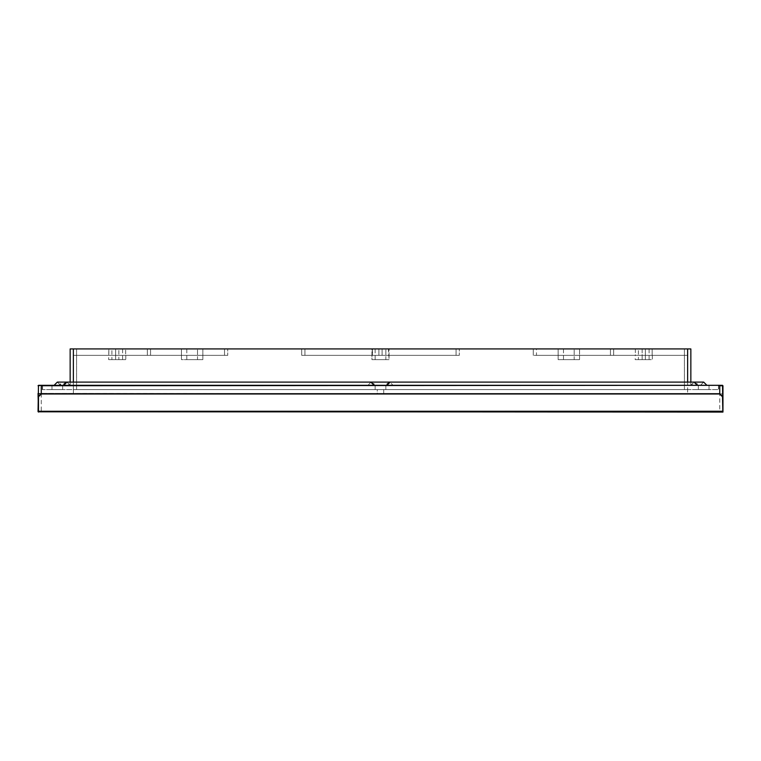 <?xml version="1.0" encoding="UTF-8"?>
<svg xmlns="http://www.w3.org/2000/svg" width="761" height="761" viewBox="0 0 761 761"><rect width="100%" height="100%" fill="white"/><g stroke="black" fill="none" stroke-linecap="round" stroke-linejoin="round"><path stroke-width="0.57" stroke-dasharray="3.81 2.85" d="M721.514 412.072L39.486 412.072L721.514 412.072L722.522 410.997L722.95 412.072L722.95 393.875L722.95 411.463L722.95 393.875L687.63 393.875L687.63 389.594L383.706 389.594L383.706 393.875L383.706 389.594L687.63 389.594L73.37 389.594L687.63 389.594L687.63 348.928L645.366 348.928L687.63 348.928L687.63 393.875L377.285 393.875L377.285 389.594L73.37 389.594L73.37 348.928L115.634 348.928L73.37 348.928L115.634 348.928L73.37 348.928L73.37 393.875L377.285 393.875L377.285 389.594L73.37 389.594L73.37 393.875L377.285 393.875L38.05 393.447L38.05 411.035L38.05 393.447L38.478 411.34L722.95 411.34L722.95 393.875L38.05 393.447M722.95 411.644L722.95 393.875L722.95 411.34L38.478 411.463L38.478 393.875L38.478 411.463L722.95 411.035L38.478 411.035L722.95 411.035L38.478 411.035L722.95 411.035L38.478 411.035L722.95 411.035L38.478 411.035L722.95 411.035L38.478 411.035L722.95 411.035L38.478 411.035L722.95 411.035L38.478 411.035L722.95 411.035L38.478 411.035L722.95 411.035L38.478 411.035L722.95 411.035L38.478 411.035L38.478 393.875L722.95 393.875L38.478 393.875L722.95 393.875L687.63 393.875L722.95 393.875L687.63 393.875L722.95 393.875L687.63 393.875L722.95 393.875L687.63 393.875L722.95 393.875L687.63 393.875L722.95 393.875L687.63 393.875L722.95 393.875L687.63 393.875L722.95 393.875L687.63 393.875L722.95 393.875L687.63 393.875L722.95 393.875L687.63 393.875L722.95 393.875L687.63 393.875L722.95 393.875L687.63 393.875L722.95 393.875L687.63 393.875L722.95 393.875L687.63 393.875L722.95 393.875L687.63 393.875L722.95 393.875L687.63 393.875L722.95 393.875L687.63 393.875L722.95 393.875L722.95 411.463L38.478 411.463L722.95 411.463L38.478 411.463L722.95 411.463L38.478 411.463L722.95 411.463L38.478 411.463L722.95 411.463L38.478 411.463L722.95 411.463L38.478 411.463L722.95 411.463L38.478 411.463L722.95 411.463L38.478 411.463L722.95 411.463L38.478 411.463L722.95 411.463L722.95 393.875L722.95 411.463L722.95 393.875L722.95 411.463L722.95 393.875L722.95 411.463L722.95 393.875L722.95 411.463L722.95 393.875L722.95 411.463L722.95 393.875L722.95 411.463L722.95 393.875L722.95 411.463L722.95 393.875L722.95 411.463L722.95 393.875L722.95 411.463L722.95 393.875L722.95 411.463L722.95 393.875L722.95 411.463L722.95 393.875L722.95 411.463L722.95 393.875L722.95 411.463L722.95 393.875L722.95 411.463L722.95 393.875L722.95 411.463L722.95 393.875L722.95 411.463L38.478 411.463L722.95 411.34L722.95 393.875L38.478 393.875L38.478 411.644M722.522 410.997L38.478 410.997L38.478 412.072L722.95 412.072L38.478 412.072L722.95 412.072L38.478 412.072L722.95 412.072L38.478 412.072L722.95 412.072L38.478 412.072L722.95 412.072L38.478 412.072L722.95 412.072L722.95 410.997L722.95 412.072L722.95 410.997L722.95 412.072L722.95 410.997L722.95 412.072L722.95 410.997L722.95 412.072L722.95 410.997L722.95 412.072L722.95 410.997L722.95 412.072L38.478 412.072L38.478 410.997L39.486 412.072M722.769 412.072L38.697 412.072M38.05 410.046L38.05 411.644L38.05 410.046M719.744 385.313L719.744 411.644L41.265 411.644L41.265 385.741L722.522 385.313L38.478 385.313L38.05 411.644L38.478 412.072L38.478 410.997L38.478 412.072L38.478 410.997L38.478 412.072L38.478 410.997L38.478 412.072L38.478 410.997L38.478 412.072L38.478 410.997L38.478 412.072L38.478 410.997L722.95 410.997L38.478 410.997M718.669 385.313L42.331 385.313L718.669 385.313L718.669 389.594L42.331 389.594L718.669 389.594L718.669 385.313M42.331 389.594L42.331 385.313L42.331 389.594M389.08 382.279L390.136 382.108C387.672 382.831 386.607 383.905 386.921 385.313L390.127 382.108L392.933 385.313L63.734 385.313L697.266 385.313L694.061 382.108L703.687 382.108L706.893 385.313L703.687 382.108L700.472 385.313L703.687 382.108L700.472 385.313L691.254 385.313L703.687 385.313C695.411 385.313 695.411 385.313 703.687 385.313C695.411 385.313 695.411 385.313 703.687 385.313L700.472 385.313C687.925 385.313 687.925 385.313 700.472 385.313C687.925 385.313 687.925 385.313 700.472 385.313L706.893 385.313L700.472 385.313L703.687 382.108L694.051 382.108L697.266 385.313L691.254 385.313L694.061 382.108L691.254 385.313L392.933 385.313L390.127 382.108L690.845 382.108L690.845 385.313L73.37 385.313L690.845 385.313L690.845 348.928L70.155 348.928L70.155 385.313L73.37 385.313L70.155 385.313L70.155 382.108L370.864 382.108L374.079 385.313L63.734 385.313L66.949 382.108L69.746 385.313L368.067 385.313L370.864 382.108L373.746 383.896M60.528 385.313L69.746 385.313L66.949 382.108L57.313 382.108L66.939 382.108L63.734 385.313L54.107 385.313L60.528 385.313L57.313 382.108L54.107 385.313L57.313 382.108L60.528 385.313L54.107 385.313L60.528 385.313C73.075 385.313 73.075 385.313 60.528 385.313C73.075 385.313 73.075 385.313 60.528 385.313L57.313 385.313C65.589 385.313 65.589 385.313 57.313 385.313C65.589 385.313 65.589 385.313 57.313 385.313L69.746 385.313L60.528 385.313L57.313 382.108L60.309 384.172M368.067 385.313L370.864 382.108L374.079 385.313L368.067 385.313M375.144 359.63L375.144 348.928L385.846 348.928L375.144 348.928L385.846 348.928L375.144 348.928L375.144 359.63L385.846 359.63L385.846 348.928L385.846 359.63L375.144 359.63M111.896 359.63L122.588 359.63L111.896 359.63L111.896 348.928L122.588 348.928L111.896 348.928M122.588 359.63L122.588 348.928M638.412 359.63L649.104 359.63L638.412 359.63L638.412 348.928L649.104 348.928L638.412 348.928M649.104 359.63L649.104 348.928M635.197 359.63L645.366 359.63L645.366 355.349L536.476 355.349L687.63 355.349L613.661 355.349L687.63 355.349L613.661 355.349L687.63 355.349L613.661 355.349L687.63 355.349L613.661 355.349L687.63 355.349L613.661 355.349L687.63 355.349L613.661 355.349L687.63 355.349L613.661 355.349L687.63 355.349L613.661 355.349L687.63 355.349L613.661 355.349L687.63 355.349L613.661 355.349L687.63 355.349L613.661 355.349L687.63 355.349L613.661 355.349L687.63 355.349L645.366 355.349L645.366 359.63C654.403 359.63 654.403 359.63 645.366 359.63C654.403 359.63 654.403 359.63 645.366 359.63L635.197 359.63L635.197 355.349M635.349 348.928L635.349 355.349L613.661 355.349L635.349 355.349L635.349 348.928L613.661 348.928L635.349 348.928M642.151 359.63L642.151 348.928L613.661 348.928L642.151 348.928L642.151 359.63M389.061 359.63L371.939 359.63L371.939 348.928L378.892 348.928L372.471 348.928L372.471 355.349L304.923 355.349L378.892 355.349L378.892 348.928L378.892 355.349L304.923 355.349L378.892 355.349L304.923 355.349L378.892 355.349L304.923 355.349L378.892 355.349L304.923 355.349L378.892 355.349L304.923 355.349L378.892 355.349L304.923 355.349L378.892 355.349L304.923 355.349L378.892 355.349L304.923 355.349L378.892 355.349L304.923 355.349L378.892 355.349L304.923 355.349L378.892 355.349L304.923 355.349L378.892 355.349L304.923 355.349L378.892 355.349L304.923 355.349L378.892 355.349L304.923 355.349L378.892 355.349L304.923 355.349L378.892 355.349L304.923 355.349L378.892 355.349L304.923 355.349L378.892 355.349L304.923 355.349L378.892 355.349L304.923 355.349L378.892 355.349L304.923 355.349L378.892 355.349L304.923 355.349L372.471 355.349L371.939 355.349L371.939 348.928L304.923 348.928L378.892 348.928L378.892 355.349L304.923 355.349L382.108 355.349L382.108 348.928L382.108 355.349L456.077 355.349L304.923 355.349L371.939 355.349L371.939 359.63L389.061 359.63L388.529 348.928L382.108 348.928L389.061 348.928L389.061 355.349L456.077 355.349L382.108 355.349L456.077 355.349L382.108 355.349L456.077 355.349L382.108 355.349L456.077 355.349L382.108 355.349L456.077 355.349L388.529 355.349L388.529 348.928L456.077 348.928L382.108 348.928L456.077 348.928L382.108 348.928L456.077 348.928L382.108 348.928L456.077 348.928L389.061 348.928L389.061 359.63L371.939 359.63L389.061 359.63M108.68 359.63L115.634 359.63L115.634 348.928L115.634 355.349L73.37 355.349L147.339 355.349L73.37 355.349L147.339 355.349L73.37 355.349L147.339 355.349L73.37 355.349L147.339 355.349L73.37 355.349L147.339 355.349L73.37 355.349L147.339 355.349L73.37 355.349L147.339 355.349L73.37 355.349L147.339 355.349L73.37 355.349L147.339 355.349L73.37 355.349L147.339 355.349L73.37 355.349L147.339 355.349L73.37 355.349L147.339 355.349L73.37 355.349L147.339 355.349L73.37 355.349L115.634 355.349L115.634 348.928L115.634 359.63L118.849 359.63L118.849 348.928L125.651 348.928L125.651 355.349L125.651 348.928L118.849 348.928L118.849 359.63C127.886 359.63 127.886 359.63 118.849 359.63C127.886 359.63 127.886 359.63 118.849 359.63L115.634 359.63L115.634 355.349L115.634 359.63L108.68 359.63L108.833 348.928L108.833 355.349L73.37 355.349L147.339 355.349L108.68 355.349M186.797 359.63L186.797 348.928L197.499 348.928L186.797 348.928L197.499 348.928L186.797 348.928L186.797 359.63L197.499 359.63L197.499 348.928L197.499 359.63L186.797 359.63M563.492 359.63L563.492 348.928L574.194 348.928L563.492 348.928L574.194 348.928L563.492 348.928L563.492 359.63L574.194 359.63L574.194 348.928L574.194 359.63L563.492 359.63M51.967 389.594L62.659 389.594L51.967 389.594L62.659 389.594L51.967 389.594L62.659 389.594L51.967 389.594L51.967 385.313L62.659 385.313L51.967 385.313L62.659 385.313L51.967 385.313L62.659 385.313L51.967 385.313L51.967 389.594L51.967 385.313M62.659 389.594L62.659 385.313M698.332 389.594L709.033 389.594L698.332 389.594L709.033 389.594L698.332 389.594L709.033 389.594L698.332 389.594L698.332 385.313L709.033 385.313L698.332 385.313L709.033 385.313L698.332 385.313L709.033 385.313L698.332 385.313L698.332 389.594L698.332 385.313M709.033 389.594L709.033 385.313M375.144 389.594L375.144 385.313L385.846 385.313L375.144 385.313L385.846 385.313L375.144 385.313L375.144 389.594L385.846 389.594L385.846 385.313L385.846 389.594L375.144 389.594M227.739 355.349L150.554 355.349L227.739 355.349L227.739 348.928L301.708 348.928L227.739 348.928L301.708 348.928L227.739 348.928L301.708 348.928L227.739 348.928L301.708 348.928L227.739 348.928L301.708 348.928L227.739 348.928L301.708 348.928L227.739 348.928L301.708 348.928L227.739 348.928L301.708 348.928L227.739 348.928L301.708 348.928L227.739 348.928L301.708 348.928L227.739 348.928L301.708 348.928L227.739 348.928L301.708 348.928L227.739 348.928L301.708 348.928L227.739 348.928L301.708 348.928L227.739 348.928L301.708 348.928L227.739 348.928L301.708 348.928L227.739 348.928L301.708 348.928L227.739 348.928L301.708 348.928L227.739 348.928L301.708 348.928L227.739 348.928L301.708 348.928L227.739 348.928L301.708 348.928L227.739 348.928L301.708 348.928L227.739 348.928L301.708 348.928L227.739 348.928L301.708 348.928L227.739 348.928L301.708 348.928L227.739 348.928L301.708 348.928L227.739 348.928L301.708 348.928L227.739 348.928L301.708 348.928L227.739 348.928L227.739 355.349M459.292 355.349L382.108 355.349L459.292 355.349L459.292 348.928L533.261 348.928L459.292 348.928L533.261 348.928L459.292 348.928L533.261 348.928L459.292 348.928L533.261 348.928L459.292 348.928L533.261 348.928L459.292 348.928L533.261 348.928L459.292 348.928L533.261 348.928L459.292 348.928L533.261 348.928L459.292 348.928L533.261 348.928L459.292 348.928L533.261 348.928L459.292 348.928L533.261 348.928L459.292 348.928L533.261 348.928L459.292 348.928L533.261 348.928L459.292 348.928L533.261 348.928L459.292 348.928L533.261 348.928L459.292 348.928L533.261 348.928L459.292 348.928L533.261 348.928L459.292 348.928L533.261 348.928L459.292 348.928L533.261 348.928L459.292 348.928L533.261 348.928L459.292 348.928L533.261 348.928L459.292 348.928L533.261 348.928L459.292 348.928L533.261 348.928L459.292 348.928L533.261 348.928L459.292 348.928L533.261 348.928L459.292 348.928L533.261 348.928L459.292 348.928L533.261 348.928L459.292 348.928L533.261 348.928L459.292 348.928L459.292 355.349M372.471 355.349L304.923 355.349L382.108 355.349L378.892 355.349L378.892 348.928L304.923 348.928L378.892 348.928L304.923 348.928L378.892 348.928L304.923 348.928L372.471 348.928L372.471 355.349M536.476 355.349L610.446 355.349L533.261 355.349L536.476 355.349L536.476 348.928L610.446 348.928L579.549 348.928L579.549 355.349L579.549 348.928L610.446 348.928L536.476 348.928L610.446 348.928L536.476 348.928L558.146 348.928L558.146 355.349L558.146 348.928L536.476 348.928L610.446 348.928L536.476 348.928L610.446 348.928L536.476 348.928L610.446 348.928L536.476 348.928L610.446 348.928L536.476 348.928L610.446 348.928L536.476 348.928L610.446 348.928L536.476 348.928L610.446 348.928L536.476 348.928L610.446 348.928L536.476 348.928L610.446 348.928L536.476 348.928L610.446 348.928L536.476 348.928L610.446 348.928L536.476 348.928L610.446 348.928L536.476 348.928L610.446 348.928L536.476 348.928L610.446 348.928L536.476 348.928L610.446 348.928L536.476 348.928L610.446 348.928L536.476 348.928L610.446 348.928L536.476 348.928L610.446 348.928L536.476 348.928L610.446 348.928L536.476 348.928L610.446 348.928L536.476 348.928L610.446 348.928L536.476 348.928L610.446 348.928L536.476 348.928L610.446 348.928L536.476 348.928L610.446 348.928L536.476 348.928L536.476 355.349M304.923 355.349L301.708 355.349L304.923 355.349L304.923 348.928L378.892 348.928L304.923 348.928L378.892 348.928L304.923 348.928L378.892 348.928L304.923 348.928L378.892 348.928L304.923 348.928L378.892 348.928L304.923 348.928L378.892 348.928L304.923 348.928L378.892 348.928L304.923 348.928L378.892 348.928L304.923 348.928L378.892 348.928L304.923 348.928L378.892 348.928L304.923 348.928L378.892 348.928L304.923 348.928L378.892 348.928L304.923 348.928L378.892 348.928L304.923 348.928L378.892 348.928L304.923 348.928L378.892 348.928L304.923 348.928L378.892 348.928L304.923 348.928L378.892 348.928L304.923 348.928L378.892 348.928L304.923 348.928L378.892 348.928L304.923 348.928L378.892 348.928L304.923 348.928L378.892 348.928L304.923 348.928L378.892 348.928L304.923 348.928L378.892 348.928L304.923 348.928L378.892 348.928L304.923 348.928L304.923 355.349M150.554 355.349L147.339 355.349L150.554 355.349L150.554 348.928L181.451 348.928L150.554 348.928L181.451 348.928L181.451 355.349L181.451 348.928L150.554 348.928L224.524 348.928L150.554 348.928L224.524 348.928L150.554 348.928L224.524 348.928L150.554 348.928L224.524 348.928L150.554 348.928L224.524 348.928L150.554 348.928L224.524 348.928L150.554 348.928L224.524 348.928L150.554 348.928L224.524 348.928L150.554 348.928L224.524 348.928L150.554 348.928L224.524 348.928L150.554 348.928L224.524 348.928L150.554 348.928L224.524 348.928L150.554 348.928L224.524 348.928L150.554 348.928L224.524 348.928L150.554 348.928L224.524 348.928L150.554 348.928L224.524 348.928L150.554 348.928L224.524 348.928L150.554 348.928L224.524 348.928L150.554 348.928L224.524 348.928L150.554 348.928L224.524 348.928L150.554 348.928L224.524 348.928L150.554 348.928L224.524 348.928L150.554 348.928L224.524 348.928L150.554 348.928L224.524 348.928L150.554 348.928L224.524 348.928L150.554 348.928L224.524 348.928L150.554 348.928L150.554 355.349M687.63 348.928L687.63 355.349L687.63 348.928L687.63 355.349L687.63 348.928L687.63 355.349L687.63 348.928L687.63 355.349L687.63 348.928L687.63 355.349L687.63 348.928L687.63 355.349L687.63 348.928L687.63 355.349L687.63 348.928L687.63 355.349L687.63 348.928L687.63 355.349L687.63 348.928L687.63 355.349L687.63 348.928L687.63 355.349L687.63 348.928L687.63 355.349L687.63 348.928L687.63 355.349L687.63 348.928L687.63 355.349L687.63 348.928L687.63 355.349L687.63 348.928L687.63 355.349L687.63 348.928L687.63 355.349L687.63 348.928L687.63 355.349L687.63 348.928L687.63 355.349L687.63 348.928L687.63 355.349L687.63 348.928L687.63 355.349L687.63 348.928L687.63 355.349L687.63 348.928L687.63 355.349L687.63 348.928L687.63 355.349L687.63 348.928L687.63 355.349L687.63 348.928L687.63 355.349L687.63 348.928L687.63 355.349L652.167 355.349L687.63 355.349L687.63 348.928L613.661 348.928L687.63 348.928L613.661 348.928L687.63 348.928L613.661 348.928L687.63 348.928L613.661 348.928L687.63 348.928L613.661 348.928L687.63 348.928L613.661 348.928L687.63 348.928L613.661 348.928L687.63 348.928L613.661 348.928L687.63 348.928L613.661 348.928L687.63 348.928L613.661 348.928L687.63 348.928L613.661 348.928L687.63 348.928L613.661 348.928L687.63 348.928L613.661 348.928L687.63 348.928L613.661 348.928L687.63 348.928L613.661 348.928L687.63 348.928L613.661 348.928L687.63 348.928L613.661 348.928L687.63 348.928L613.661 348.928L687.63 348.928L613.661 348.928L687.63 348.928L613.661 348.928L687.63 348.928L613.661 348.928L687.63 348.928L613.661 348.928L687.63 348.928L613.661 348.928L687.63 348.928L613.661 348.928L687.63 348.928L613.661 348.928L687.63 348.928L684.424 348.928L687.63 348.928L687.63 382.108M645.366 355.349L645.366 348.928L645.366 355.349M613.661 355.349L613.661 348.928L613.661 355.349M456.077 355.349L456.077 348.928L382.108 348.928L456.077 348.928L382.108 348.928L456.077 348.928L382.108 348.928L456.077 348.928L382.108 348.928L456.077 348.928L382.108 348.928L456.077 348.928L382.108 348.928L456.077 348.928L382.108 348.928L456.077 348.928L382.108 348.928L456.077 348.928L382.108 348.928L456.077 348.928L382.108 348.928L456.077 348.928L382.108 348.928L456.077 348.928L382.108 348.928L456.077 348.928L382.108 348.928L456.077 348.928L382.108 348.928L456.077 348.928L382.108 348.928L456.077 348.928L382.108 348.928L456.077 348.928L382.108 348.928L456.077 348.928L382.108 348.928L456.077 348.928L382.108 348.928L456.077 348.928L382.108 348.928L456.077 348.928L382.108 348.928L456.077 348.928L382.108 348.928L456.077 348.928L382.108 348.928L456.077 348.928L382.108 348.928L456.077 348.928L456.077 355.349M382.108 355.349L382.108 348.928L382.108 355.349M378.892 355.349L378.892 348.928L378.892 355.349M73.37 355.349L73.37 348.928L73.37 355.349M147.339 355.349L147.339 348.928L147.339 355.349M181.451 355.349L181.451 348.928L181.451 359.63L202.854 359.63L181.451 359.63L181.451 355.349L181.451 359.63L202.854 359.63L202.854 348.928L202.854 359.63L202.854 355.349L202.854 359.63L181.451 359.63L181.451 355.349M610.446 355.349L610.446 348.928L610.446 355.349M718.46 385.313L42.549 385.313L718.46 385.313L718.46 389.594L42.549 389.594L718.46 389.594L718.46 385.313M42.549 385.313L42.549 389.594L42.549 385.313M533.261 355.349L533.261 348.928L533.261 355.349M301.708 355.349L301.708 348.928L301.708 355.349M224.524 355.349L224.524 348.928L224.524 355.349M558.146 359.63L558.146 348.928L558.146 359.63L579.549 359.63L558.146 359.63L558.146 355.349L558.146 359.63L579.549 359.63L579.549 348.928L579.549 359.63L579.549 355.349L579.549 359.63L558.146 359.63M652.167 355.349L652.167 348.928L652.167 355.349M645.366 359.63L645.366 348.928L645.366 359.63M38.478 411.34L722.95 411.34L38.478 411.34M722.313 411.644L719.744 412.072M38.05 385.741L41.265 385.313M41.265 412.072L38.697 411.644M684.424 348.928L684.424 389.594L684.424 348.928M76.576 389.594L76.576 348.928L76.576 389.594M73.37 382.108L73.37 348.928M390.136 382.108L370.864 382.108M63.734 385.313C63.42 383.905 64.495 382.831 66.949 382.108L65.893 382.279M70.155 385.313L66.939 382.108M697.266 385.313L694.061 382.108L690.845 385.313M64.057 383.905L65.855 382.298M694.051 382.108L696.933 383.905M387.244 383.905L389.042 382.298M125.803 355.349L125.803 359.63M652.32 355.349L652.32 359.63"/><path stroke-width="1.14" d="M719.744 393.998L722.95 396.481L722.522 396.785L719.744 393.998L41.265 393.998L38.478 396.785L38.05 396.481L41.265 393.703L719.744 393.703L719.744 385.741L722.95 385.741L722.95 411.34L38.478 411.644L722.95 412.072L38.05 411.644L38.478 385.313L722.522 385.313L722.95 411.644M38.478 412.072L38.05 393.447M722.826 411.463L722.522 396.785M38.478 396.785L38.478 411.463L722.522 411.34M64.057 383.905L63.734 385.313L66.949 382.108L370.864 382.108L374.079 385.313L373.746 383.896M387.244 383.905L386.921 385.313L390.127 382.108L703.687 382.108L694.061 382.108L697.266 385.313L696.933 383.905M60.528 385.313L60.309 384.172M687.63 382.108L687.63 348.928L70.155 348.928L70.155 382.108L57.313 382.108L54.107 385.313L57.313 382.108L66.939 382.108M706.893 385.313L703.687 382.108L706.893 385.313M687.63 348.928L690.845 348.928L690.845 382.108L694.061 382.108M719.744 385.313L41.265 385.741L41.265 393.998M41.265 385.313L38.05 385.741M73.37 348.928L73.37 382.108M390.136 382.108L370.864 382.108"/></g></svg>
